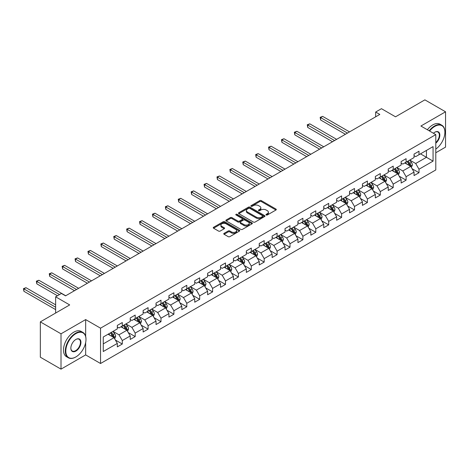 <?xml version="1.0" encoding="UTF-8"?>
<svg xmlns="http://www.w3.org/2000/svg" width="469" height="469" viewBox="0 0 469 469"><rect width="100%" height="100%" fill="white"/><g stroke="black" fill="none" stroke-linecap="round" stroke-linejoin="round"><path stroke-width="0.7" d="M266.204 214.984A0.803 0.463 0 0 0 267.342 214.984L275.965 210.006A1.149 0.662 0 0 0 276.3 209.537A1.149 0.662 0 0 0 275.965 209.068L261.356 200.632A1.149 0.662 0 0 0 259.732 200.632L251.108 205.615A0.803 0.463 0 0 0 250.868 205.944A0.803 0.463 0 0 0 251.108 206.272A0.803 0.463 0 0 0 252.24 206.272L253.36 205.627A3.676 2.122 0 0 1 258.554 205.627L259.773 206.331A3.676 2.122 0 0 1 260.846 207.826A3.676 2.122 0 0 1 259.773 209.326L258.654 209.971A0.803 0.463 0 0 0 258.419 210.3A0.803 0.463 0 0 0 258.654 210.628A0.803 0.463 0 0 0 259.791 210.628L260.911 209.983A3.676 2.122 0 0 1 266.105 209.983L267.318 210.687A3.676 2.122 0 0 1 268.397 212.187A3.676 2.122 0 0 1 267.318 213.688L266.204 214.327A0.803 0.463 0 0 0 265.97 214.655A0.803 0.463 0 0 0 266.204 214.984L266.204 214.327M224.094 233.345A1.149 0.662 0 0 0 223.76 233.814A1.149 0.662 0 0 0 224.094 234.283L228.198 236.652A1.149 0.662 0 0 0 229.822 236.652L239.395 231.117A1.149 0.662 0 0 0 239.735 230.648A1.149 0.662 0 0 0 239.395 230.179L224.786 221.749A1.149 0.662 0 0 0 223.162 221.749L213.583 227.277A1.149 0.662 0 0 0 213.248 227.746A1.149 0.662 0 0 0 213.583 228.215L218.536 231.07A1.149 0.662 0 0 0 220.16 231.07L224.258 228.708A1.149 0.662 0 0 0 224.592 228.239A1.149 0.662 0 0 0 224.258 227.77L221.802 226.351A3.072 1.77 0 0 1 220.905 225.097A3.072 1.77 0 0 1 222.798 223.461A3.072 1.77 0 0 1 226.146 223.842L235.766 229.4A3.072 1.77 0 0 1 236.663 230.648A3.072 1.77 0 0 1 234.77 232.29A3.072 1.77 0 0 1 231.422 231.903L229.822 230.977A1.149 0.662 0 0 0 228.198 230.977L224.094 233.345L224.094 234.283M435.789 152.759L445.55 147.125L445.55 111.798L424.873 99.862L395.519 116.81L381.461 108.691L375.669 112.032L379.808 114.424L65.56 295.851L61.421 293.465L55.635 296.807L55.635 313.04M85.657 336.349L85.657 319.582L61.011 333.811L40.334 321.875L69.693 304.92L55.635 296.807M85.657 319.582L100.542 328.177L435.789 134.621L435.789 169.948L100.542 363.504L100.542 328.177M445.55 111.798L420.904 126.026L435.789 134.621M253.442 222.072A1.149 0.662 0 0 0 255.066 222.072L264.639 216.543A1.149 0.662 0 0 0 264.979 216.074A1.149 0.662 0 0 0 264.639 215.605L250.03 207.169A1.149 0.662 0 0 0 248.406 207.169L238.827 212.703A1.149 0.662 0 0 0 238.492 213.172A1.149 0.662 0 0 0 238.827 213.641L253.442 222.072M236.353 215.16A0.803 0.463 0 0 1 237.167 215.271L237.167 214.315L252.017 222.892A1.149 0.662 0 0 1 252.357 223.361A1.149 0.662 0 0 1 252.017 223.83L242.444 229.364A1.149 0.662 0 0 1 240.82 229.364L226.205 220.928L226.205 219.99A1.149 0.662 0 0 0 225.87 220.459A1.149 0.662 0 0 0 226.205 220.928M226.205 219.99L230.308 217.622A1.149 0.662 0 0 1 231.932 217.622L237.853 221.046A1.149 0.662 0 0 0 239.477 221.046L242.197 219.474A1.149 0.662 0 0 0 242.532 219.005A1.149 0.662 0 0 0 242.197 218.536L236.03 214.972A0.803 0.463 0 0 1 235.796 214.644A0.803 0.463 0 0 1 236.288 214.216A0.803 0.463 0 0 1 237.167 214.315M61.011 333.811L61.011 369.138L40.334 357.202L40.334 321.875M115.386 340.037L122.292 344.023L122.292 340.541L130.23 335.956L130.23 339.445L135.189 336.578L135.189 333.09L143.127 328.511L143.127 331.993L148.093 329.132L148.093 325.644L156.03 321.06L156.03 324.548L160.99 321.681L160.99 318.199L168.928 313.614L168.928 317.097L173.893 314.236L173.893 310.748L181.831 306.163L181.831 309.651L186.791 306.785L186.791 303.302L194.729 298.718L194.729 302.2L199.694 299.339L199.694 295.851L207.632 291.267L207.632 294.755L212.592 291.888L212.592 288.406L220.53 283.821L220.53 287.304L225.495 284.443L225.495 280.954L233.433 276.37L233.433 279.858L238.393 276.991L238.393 273.509L246.336 268.925L246.336 272.407L251.296 269.546L251.296 266.058L259.234 261.473L259.234 264.962L264.194 262.095L264.194 258.612L272.137 254.028L272.137 257.51L277.097 254.649L277.097 251.161L285.035 246.577L285.035 250.065L290 247.198L290 243.716L297.938 239.131L297.938 242.62L302.898 239.753L302.898 236.265L310.836 231.686L310.836 235.168L315.801 232.302L315.801 228.819L323.739 224.235L323.739 227.723L328.699 224.856L328.699 221.368L336.636 216.789L336.636 220.272L341.602 217.405L341.602 213.923L349.54 209.338L349.54 212.826L354.5 209.96L354.5 206.471L362.437 201.893L362.437 205.375L367.403 202.514L367.403 199.026L375.341 194.442L375.341 197.93L380.3 195.063L380.3 191.581L388.244 186.996L388.244 190.478L393.204 187.618L393.204 184.129L401.142 179.545L401.142 183.033L406.101 180.166L406.101 176.684L414.045 172.1L414.045 175.582L419.005 172.721L419.005 169.233L433.063 161.119L433.063 146.604L426.45 150.42L426.45 157.297L433.063 161.119M122.292 344.023L117.326 346.89L117.326 343.408L103.268 351.521L103.268 337.006L117.326 328.892L117.326 325.404L122.292 322.543L122.292 326.025L130.23 321.441L130.23 317.959L135.189 315.092L135.189 318.58L143.127 313.996L143.127 310.507L148.093 307.646L148.093 311.129L156.03 306.544L156.03 303.062L160.99 300.195L160.99 303.683L168.928 299.099L168.928 295.611L173.893 292.75L173.893 296.232L181.831 291.648L181.831 288.165L186.791 285.299L186.791 288.787L194.729 284.202L194.729 280.714L199.694 277.853L199.694 281.336L207.632 276.751L207.632 273.269L212.592 270.402L212.592 273.89L220.53 269.306L220.53 265.817L225.495 262.957L225.495 266.439L233.433 261.86L233.433 258.372L238.393 255.505L238.393 258.994L246.336 254.409L246.336 250.927L251.296 248.06L251.296 251.542L259.234 246.964L259.234 243.475L264.194 240.609L264.194 244.097L272.137 239.512L272.137 236.03L277.097 233.163L277.097 236.646L285.035 232.067L285.035 228.579L290 225.712L290 229.2L297.938 224.616L297.938 221.133L302.898 218.267L302.898 221.755L310.836 217.17L310.836 213.682L315.801 210.821L315.801 214.304L323.739 209.719L323.739 206.237L328.699 203.37L328.699 206.858L336.636 202.274L336.636 198.786L341.602 195.925L341.602 199.407L349.54 194.823L349.54 191.34L354.5 188.474L354.5 191.962L362.437 187.377L362.437 183.889L367.403 181.028L367.403 184.51L375.341 179.926L375.341 176.444L380.3 173.577L380.3 177.065L388.244 172.481L388.244 168.992L393.204 166.132L393.204 169.614L401.142 165.029L401.142 161.547L406.101 158.68L406.101 162.168L414.045 157.584L414.045 154.096L419.005 151.235L419.005 154.717L433.063 146.604M120.967 326.787L126.917 330.229L118.979 334.813L113.029 331.372M117.326 326.981L118.979 327.937L122.292 326.025M118.979 334.813L122.292 340.541M126.917 330.229L130.23 335.956M133.864 319.342L139.821 322.778L131.883 327.362L125.927 323.927M130.23 319.536L131.883 320.485L135.189 318.58M131.883 327.362L135.189 333.09M139.821 322.778L143.127 328.511M146.768 311.891L152.724 315.332L144.78 319.917L138.83 316.475M143.127 312.084L144.78 313.04L148.093 311.129M144.78 319.917L148.093 325.644M152.724 315.332L156.03 321.06M159.665 304.445L165.621 307.881L157.684 312.465L151.727 309.03M156.03 304.639L157.684 305.589L160.99 303.683M157.684 312.465L160.99 318.199M165.621 307.881L168.928 313.614M172.569 297L178.525 300.436L170.581 305.02L164.631 301.579M168.928 297.188L170.581 298.143L173.893 296.232M170.581 305.02L173.893 310.748M178.525 300.436L181.831 306.163M185.472 289.549L191.422 292.984L183.485 297.569L177.528 294.133M181.831 289.742L183.485 290.698L186.791 288.787M183.485 297.569L186.791 303.302M191.422 292.984L194.729 298.718M198.369 282.103L204.326 285.539L196.388 290.123L190.432 286.682M194.729 282.291L196.388 283.247L199.694 281.336M196.388 290.123L199.694 295.851M204.326 285.539L207.632 291.267M211.273 274.652L217.223 278.094L209.285 282.672L203.329 279.237M207.632 274.846L209.285 275.801L212.592 273.89M209.285 282.672L212.592 288.406M217.223 278.094L220.53 283.821M224.17 267.207L230.127 270.642L222.189 275.227L216.232 271.786M220.53 267.394L222.189 268.35L225.495 266.439M222.189 275.227L225.495 280.954M230.127 270.642L233.433 276.37M237.074 259.756L243.024 263.197L235.086 267.776L229.13 264.34M233.433 259.949L235.086 260.905L238.393 258.994M235.086 267.776L238.393 273.509M243.024 263.197L246.336 268.925M249.971 252.31L255.927 255.746L247.99 260.33L242.033 256.895M246.336 252.498L247.99 253.453L251.296 251.542M247.99 260.33L251.296 266.058M255.927 255.746L259.234 261.473M262.875 244.859L268.825 248.3L260.887 252.879L254.937 249.444M259.234 245.053L260.887 246.008L264.194 244.097M260.887 252.879L264.194 258.612M268.825 248.3L272.137 254.028M275.772 237.414L281.728 240.849L273.79 245.434L267.834 241.998M272.137 237.601L273.79 238.557L277.097 236.646M273.79 245.434L277.097 251.161M281.728 240.849L285.035 246.577M288.675 229.962L294.626 233.404L286.688 237.988L280.738 234.547M285.035 230.156L286.688 231.111L290 229.2M286.688 237.988L290 243.716M294.626 233.404L297.938 239.131M301.573 222.517L307.529 225.952L299.591 230.537L293.635 227.102M297.938 222.705L299.591 223.66L302.898 221.755M299.591 230.537L302.898 236.265M307.529 225.952L310.836 231.686M314.476 215.066L320.433 218.507L312.489 223.092L306.538 219.65M310.836 215.259L312.489 216.215L315.801 214.304M312.489 223.092L315.801 228.819M320.433 218.507L323.739 224.235M327.374 207.62L333.33 211.056L325.392 215.64L319.436 212.205M323.739 207.808L325.392 208.764L328.699 206.858M325.392 215.64L328.699 221.368M333.33 211.056L336.636 216.789M340.277 200.169L346.233 203.61L338.29 208.195L332.339 204.754M336.636 200.363L338.29 201.318L341.602 199.407M338.29 208.195L341.602 213.923M346.233 203.61L349.54 209.338M353.18 192.724L359.131 196.159L351.193 200.744L345.237 197.308M349.54 192.917L351.193 193.867L354.5 191.962M351.193 200.744L354.5 206.471M359.131 196.159L362.437 201.893M366.078 185.273L372.034 188.714L364.096 193.298L358.14 189.857M362.437 185.466L364.096 186.422L367.403 184.51M364.096 193.298L367.403 199.026M372.034 188.714L375.341 194.442M378.981 177.827L384.932 181.263L376.994 185.847L371.038 182.412M375.341 178.021L376.994 178.97L380.3 177.065M376.994 185.847L380.3 191.581M384.932 181.263L388.244 186.996M391.879 170.382L397.835 173.817L389.897 178.402L383.941 174.96M388.244 170.569L389.897 171.525L393.204 169.614M389.897 178.402L393.204 184.129M397.835 173.817L401.142 179.545M404.782 162.931L410.733 166.366L402.795 170.951L396.844 167.515M401.142 163.124L402.795 164.08L406.101 162.168M402.795 170.951L406.101 176.684M410.733 166.366L414.045 172.1M420.494 153.861L426.45 157.297L415.698 163.505L409.742 160.064M414.045 155.673L415.698 156.628L419.005 154.717M415.698 163.505L419.005 169.233M61.011 369.138L85.657 354.91L100.542 363.504M375.669 112.032L375.669 116.81M103.268 343.883L114.02 337.674L108.063 334.239M114.02 337.674L117.326 343.408M412.099 168.734L419.005 172.721M399.201 176.18L406.101 180.166M386.298 183.631L393.204 187.618M373.4 191.076L380.3 195.063M360.497 198.522L367.403 202.514M347.593 205.973L354.5 209.96M334.696 213.418L341.602 217.405M321.793 220.87L328.699 224.856M308.895 228.315L315.801 232.302M295.992 235.766L302.898 239.753M283.094 243.212L290 247.198M270.191 250.663L277.097 254.649M257.293 258.108L264.194 262.095M244.39 265.56L251.296 269.546M231.493 273.005L238.393 276.991M218.589 280.456L225.495 284.443M205.686 287.902L212.592 291.888M192.788 295.353L199.694 299.339M179.885 302.798L186.791 306.785M166.987 310.249L173.893 314.236M154.084 317.695L160.99 321.681M141.187 325.14L148.093 329.132M128.283 332.591L135.189 336.578M85.657 354.91L85.657 342.593M266.527 215.101L267.318 214.638A3.676 2.122 0 0 0 268.397 213.143L268.397 212.187M260.846 207.826L260.846 208.781A3.676 2.122 0 0 1 259.773 210.282L258.976 210.739M275.948 210.018L261.356 201.588A1.149 0.662 0 0 0 259.732 201.588L251.425 206.383M264.627 216.555L250.03 208.125A1.149 0.662 0 0 0 248.406 208.125L238.844 213.647M262.611 216.402A0.803 0.463 0 0 0 262.845 216.074A0.803 0.463 0 0 0 262.611 215.746L249.789 208.342A0.803 0.463 0 0 0 248.652 208.342L247.474 209.022A3.676 2.122 0 0 0 246.395 210.522A3.676 2.122 0 0 0 247.474 212.023L256.238 217.083A3.676 2.122 0 0 0 261.438 217.083L262.611 216.402L262.611 217.358A0.803 0.463 0 0 0 262.845 217.03L262.845 216.074M246.395 210.522L246.395 211.478A3.676 2.122 0 0 0 247.474 212.979L247.474 212.023M262.611 217.358L261.438 218.038A3.676 2.122 0 0 1 256.238 218.038L247.474 212.979M226.222 220.934L230.308 218.577L230.308 217.622M242.532 219.005L242.532 219.961A1.149 0.662 0 0 1 242.197 220.43L239.477 222.001A1.149 0.662 0 0 1 237.853 222.001L231.932 218.577A1.149 0.662 0 0 0 230.308 218.577M237.167 215.271L252.005 223.842M244.003 224.592A3.072 1.77 0 0 0 247.351 224.979A3.072 1.77 0 0 0 249.244 223.338A3.072 1.77 0 0 0 248.347 222.083L244.959 220.131A1.149 0.662 0 0 0 243.335 220.131L240.615 221.702A1.149 0.662 0 0 0 240.28 222.165A1.149 0.662 0 0 0 240.615 222.634L244.003 224.592L244.003 225.548A3.072 1.77 0 0 0 247.351 225.935A3.072 1.77 0 0 0 249.244 224.293L249.244 223.338M240.28 222.165L240.28 223.121A1.149 0.662 0 0 0 240.615 223.59L240.615 222.634M244.003 225.548L240.615 223.59M236.663 230.648L236.663 231.604A3.072 1.77 0 0 1 234.77 233.245A3.072 1.77 0 0 1 231.422 232.859L229.822 231.932A1.149 0.662 0 0 0 228.198 231.932L224.112 234.289M220.905 225.097L220.905 226.052A3.072 1.77 0 0 0 221.802 227.307L221.802 226.351M224.241 228.714L221.802 227.307M239.395 230.179L239.395 231.117L224.786 222.699A1.149 0.662 0 0 0 223.162 222.699L213.6 228.221M411.389 167.497L412.374 165.024A3.101 1.788 -120 0 0 411.383 162.385L409.677 160.105M406.699 164.039L405.538 162.491M349.54 131.895L322.69 116.394L320.62 117.59L320.62 119.976L345.407 134.286M410.258 166.09L410.697 165.152A3.101 1.788 -120 0 0 409.812 163.288L408.106 161.014M407.327 161.459L409.22 163.986A1.577 0.909 60 0 1 409.507 164.467L410.697 165.152M407.11 161.582L408.821 163.863A3.101 1.788 60 0 1 409.707 165.727M320.62 119.976L320.163 117.326L347.47 133.09M320.163 117.326L322.69 116.394M435.789 149.078A14.269 8.237 120 0 0 444.888 132.229A14.269 8.237 120 0 0 434.798 126.407A14.269 8.237 120 0 0 429.616 131.05M429.188 130.804A14.621 8.442 -60 0 1 434.552 125.979A14.621 8.442 -60 0 1 441.862 125.252A14.621 8.442 -60 0 1 444.888 131.947A14.621 8.442 -60 0 1 444.888 132.088M433.42 133.249A7.135 4.121 -60 0 1 434.798 132.229L434.798 132.229A7.135 4.121 -60 0 1 439.816 134.58A7.135 4.121 -60 0 1 435.789 143.192M427.37 129.755A14.621 8.442 -60 0 1 432.735 124.924A14.621 8.442 -60 0 1 440.039 124.203L441.862 125.252M435.789 142.547A6.783 3.916 120 0 0 439.183 136.672A6.783 3.916 120 0 0 437.94 132.041A6.783 3.916 120 0 0 434.675 132.305M75.65 357.061L75.896 356.915A14.269 8.237 120 0 0 85.985 339.445A14.269 8.237 120 0 0 75.896 333.617A14.269 8.237 120 0 0 65.807 351.093A14.269 8.237 120 0 0 75.896 356.915L75.65 357.061A14.621 8.442 -60 0 1 68.339 357.783A14.621 8.442 -60 0 1 66.1 346.069A14.621 8.442 -60 0 1 75.65 333.189A14.621 8.442 -60 0 1 82.96 332.462A14.621 8.442 -60 0 1 85.985 339.157A14.621 8.442 -60 0 1 85.985 339.298M75.896 351.093A7.135 4.121 -60 0 1 70.854 348.18A7.135 4.121 -60 0 1 75.896 339.445L75.896 339.445A7.135 4.121 -60 0 1 80.944 342.352A7.135 4.121 -60 0 1 75.896 351.093M70.854 348.033A6.783 3.916 120 0 0 72.255 351A6.783 3.916 120 0 0 75.65 350.66A6.783 3.916 120 0 0 80.082 344.686A6.783 3.916 120 0 0 79.038 339.251A6.783 3.916 120 0 0 75.773 339.515M68.339 357.783L66.522 356.733A14.621 8.442 -60 0 1 64.276 345.02A14.621 8.442 -60 0 1 73.826 332.14A14.621 8.442 -60 0 1 81.137 331.413L82.96 332.462M398.486 174.949L399.471 172.469A3.101 1.788 -120 0 0 398.48 169.831L396.774 167.55M393.802 171.49L392.641 169.942M336.636 139.346L309.786 123.845L307.717 125.035L307.717 127.421L332.503 141.732M397.354 173.542L397.8 172.604A3.101 1.788 -120 0 0 396.909 170.739L395.203 168.459M394.429 168.91L396.323 171.437A1.577 0.909 60 0 1 396.61 171.918L397.8 172.604M394.212 169.033L395.918 171.314A3.101 1.788 60 0 1 396.803 173.178M307.717 127.421L307.265 124.772L334.573 140.542M307.265 124.772L309.786 123.845M385.588 182.394L386.573 179.92A3.101 1.788 -120 0 0 385.582 177.282L383.877 175.001M380.898 178.935L379.738 177.388M323.739 146.791L296.889 131.291L294.819 132.487L294.819 134.873L319.6 149.183M384.451 180.987L384.897 180.049A3.101 1.788 -120 0 0 384.011 178.185L382.305 175.91M381.526 176.356L383.419 178.882A1.577 0.909 60 0 1 383.706 179.363L384.897 180.049M381.309 176.479L383.021 178.759A3.101 1.788 60 0 1 383.906 180.624M294.819 134.873L294.362 132.223L321.67 147.987M294.362 132.223L296.889 131.291M372.685 189.845L373.67 187.366A3.101 1.788 -120 0 0 372.679 184.727L370.973 182.447M368.001 186.386L366.84 184.839M310.836 154.242L283.985 138.742L281.916 139.932L281.916 142.318L306.703 156.628M371.554 188.438L371.999 187.5A3.101 1.788 -120 0 0 371.108 185.636L369.402 183.356M368.628 183.807L370.522 186.334A1.577 0.909 60 0 1 370.809 186.814L371.999 187.5M368.411 183.93L370.117 186.205A3.101 1.788 60 0 1 371.002 188.069M281.916 142.318L281.464 139.668L308.772 155.432M281.464 139.668L283.985 138.742M359.787 197.291L360.767 194.817A3.101 1.788 -120 0 0 359.782 192.173L358.076 189.898M355.097 193.832L353.937 192.284M297.938 161.688L271.088 146.187L269.018 147.383L269.018 149.769L293.799 164.08M358.65 195.884L359.096 194.946A3.101 1.788 -120 0 0 358.21 193.081L356.504 190.807M355.725 191.252L357.618 193.779A1.577 0.909 60 0 1 357.906 194.26L359.096 194.946M355.508 191.375L357.214 193.656A3.101 1.788 60 0 1 358.105 195.52M269.018 149.769L268.561 147.119L295.869 162.884M268.561 147.119L271.088 146.187M346.884 204.742L347.869 202.262A3.101 1.788 -120 0 0 346.878 199.624L345.172 197.343M342.2 201.283L341.039 199.735M285.035 169.139L258.185 153.633L256.115 154.829L256.115 157.215L280.902 171.525M345.753 203.335L346.198 202.397A3.101 1.788 -120 0 0 345.307 200.533L343.601 198.252M342.827 198.704L344.721 201.23A1.577 0.909 60 0 1 345.008 201.705L346.198 202.397M342.61 198.827L344.316 201.101A3.101 1.788 60 0 1 345.202 202.966M256.115 157.215L255.664 154.565L282.965 170.329M255.664 154.565L258.185 153.633M333.987 212.187L334.966 209.713A3.101 1.788 -120 0 0 333.981 207.069L332.275 204.795M329.297 208.728L328.136 207.181M272.137 176.584L245.281 161.084L243.218 162.28L243.218 164.666L267.998 178.97M332.849 210.78L333.295 209.842A3.101 1.788 -120 0 0 332.41 207.978L330.698 205.703M329.924 206.149L331.818 208.676A1.577 0.909 60 0 1 332.105 209.156L333.295 209.842M329.707 206.272L331.413 208.553A3.101 1.788 60 0 1 332.304 210.417M243.218 164.666L242.76 162.016L270.068 177.78M242.76 162.016L245.281 161.084M321.083 219.639L322.068 217.159A3.101 1.788 -120 0 0 321.077 214.521L319.371 212.24M316.393 216.174L315.238 214.626M259.234 184.036L232.384 168.529L230.314 169.725L230.314 172.111L255.101 186.422M319.952 218.232L320.391 217.294A3.101 1.788 -120 0 0 319.506 215.429L317.8 213.149M317.026 213.594L318.92 216.127A1.577 0.909 60 0 1 319.201 216.602L320.391 217.294M316.81 213.723L318.515 215.998A3.101 1.788 60 0 1 319.401 217.862M230.314 172.111L229.863 169.461L257.164 185.226M229.863 169.461L232.384 168.529M308.18 227.084L309.165 224.61A3.101 1.788 -120 0 0 308.18 221.966L306.468 219.691M303.496 223.625L302.335 222.077M246.336 191.481L219.48 175.981L217.417 177.171L217.417 179.563L242.197 193.867M307.048 225.677L307.494 224.739A3.101 1.788 -120 0 0 306.609 222.875L304.897 220.594M304.123 221.046L306.017 223.572A1.577 0.909 60 0 1 306.304 224.053L307.494 224.739M303.906 221.169L305.612 223.449A3.101 1.788 60 0 1 306.503 225.313M217.417 179.563L216.959 176.913L244.267 192.677M216.959 176.913L219.48 175.981M295.282 234.535L296.267 232.055A3.101 1.788 -120 0 0 295.277 229.417L293.571 227.137M290.592 231.07L289.437 229.523M233.433 198.932L206.583 183.426L204.513 184.622L204.513 187.008L229.3 201.318M294.151 233.122L294.591 232.19A3.101 1.788 -120 0 0 293.705 230.326L291.999 228.045M291.22 228.491L293.113 231.024A1.577 0.909 60 0 1 293.401 231.498L294.591 232.19M291.009 228.62L292.715 230.895A3.101 1.788 60 0 1 293.6 232.759M204.513 187.008L204.062 184.358L231.364 200.122M204.062 184.358L206.583 183.426M282.379 241.981L283.364 239.501A3.101 1.788 -120 0 0 282.373 236.863L280.667 234.588M277.695 238.522L276.534 236.974M220.53 206.378L193.679 190.877L191.616 192.067L191.616 194.459L216.397 208.764M281.248 240.574L281.693 239.636A3.101 1.788 -120 0 0 280.802 237.771L279.096 235.491M278.322 235.942L280.216 238.469A1.577 0.909 60 0 1 280.503 238.95L281.693 239.636M278.105 236.065L279.811 238.346A3.101 1.788 60 0 1 280.702 240.21M191.616 194.459L191.159 191.809L218.466 207.574M191.159 191.809L193.679 190.877M269.482 249.432L270.466 246.952A3.101 1.788 -120 0 0 269.476 244.314L267.77 242.033M264.792 245.967L263.637 244.419M207.632 213.829L180.782 198.323L178.712 199.518L178.712 201.905L203.499 216.215M268.35 248.019L268.79 247.081A3.101 1.788 -120 0 0 267.905 245.223L266.199 242.942M265.419 243.388L267.312 245.914A1.577 0.909 60 0 1 267.6 246.395L268.79 247.081M265.208 243.517L266.914 245.791A3.101 1.788 60 0 1 267.799 247.655M178.712 201.905L178.255 199.255L205.563 215.019M178.255 199.255L180.782 198.323M256.578 256.877L257.563 254.397A3.101 1.788 -120 0 0 256.572 251.759L254.866 249.485M251.894 253.418L250.733 251.871M194.729 221.274L167.879 205.774L165.815 206.964L165.815 209.356L190.596 223.66M255.447 255.47L255.892 254.532A3.101 1.788 -120 0 0 255.001 252.668L253.295 250.387M252.521 250.839L254.415 253.366A1.577 0.909 60 0 1 254.702 253.846L255.892 254.532M252.304 250.962L254.01 253.242A3.101 1.788 60 0 1 254.896 255.107M165.815 209.356L165.358 206.706L192.665 222.47M165.358 206.706L167.879 205.774M243.681 264.328L244.666 261.849A3.101 1.788 -120 0 0 243.675 259.21L241.969 256.93M238.991 260.864L237.83 259.316M181.831 228.725L154.981 213.219L152.912 214.415L152.912 216.801L177.698 231.111M242.549 262.916L242.989 261.978A3.101 1.788 -120 0 0 242.104 260.113L240.398 257.839M239.618 258.284L241.512 260.811A1.577 0.909 60 0 1 241.799 261.292L242.989 261.978M239.401 258.413L241.113 260.688A3.101 1.788 60 0 1 241.998 262.552M152.912 216.801L152.454 214.151L179.762 229.916M152.454 214.151L154.981 213.219M230.777 271.774L231.762 269.294A3.101 1.788 -120 0 0 230.771 266.656L229.065 264.381M226.093 268.315L224.932 266.767M168.928 236.171L142.078 220.67L140.008 221.86L140.008 224.252L164.795 238.557M229.646 270.367L230.091 269.429A3.101 1.788 -120 0 0 229.2 267.565L227.494 265.284M226.72 265.735L228.614 268.262A1.577 0.909 60 0 1 228.901 268.743L230.091 269.429M226.504 265.859L228.21 268.139A3.101 1.788 60 0 1 229.095 270.003M140.008 224.252L139.557 221.603L166.864 237.367M139.557 221.603L142.078 220.67M217.88 279.225L218.859 276.745A3.101 1.788 -120 0 0 217.874 274.107L216.168 271.827M213.19 275.76L212.029 274.213M156.03 243.622L129.18 228.116L127.111 229.312L127.111 231.698L151.892 246.008M216.742 277.812L217.188 276.874A3.101 1.788 -120 0 0 216.303 275.01L214.597 272.735M213.817 273.181L215.711 275.708A1.577 0.909 60 0 1 215.998 276.188L217.188 276.874M213.6 273.304L215.312 275.584A3.101 1.788 60 0 1 216.197 277.449M127.111 231.698L126.653 229.048L153.961 244.812M126.653 229.048L129.18 228.116M204.976 286.67L205.961 284.191A3.101 1.788 -120 0 0 204.971 281.552L203.265 279.272M200.292 283.212L199.132 281.664M143.127 251.067L116.277 235.567L114.207 236.757L114.207 239.143L138.994 253.453M203.845 285.263L204.291 284.325A3.101 1.788 -120 0 0 203.399 282.461L201.693 280.181M200.92 280.632L202.813 283.159A1.577 0.909 60 0 1 203.1 283.639L204.291 284.325M200.703 280.755L202.409 283.036A3.101 1.788 60 0 1 203.294 284.9M114.207 239.143L113.756 236.493L141.063 252.263M113.756 236.493L116.277 235.567M192.079 294.116L193.058 291.642A3.101 1.788 -120 0 0 192.073 289.004L190.367 286.723M187.389 290.657L186.228 289.109M130.23 258.513L103.373 243.012L101.31 244.208L101.31 246.594L126.091 260.905M190.942 292.709L191.387 291.771A3.101 1.788 -120 0 0 190.502 289.906L188.796 287.632M188.016 288.077L189.91 290.604A1.577 0.909 60 0 1 190.197 291.085L191.387 291.771M187.799 288.201L189.505 290.481A3.101 1.788 60 0 1 190.396 292.345M101.31 246.594L100.853 243.944L128.16 259.709M100.853 243.944L103.373 243.012M179.176 301.567L180.16 299.087A3.101 1.788 -120 0 0 179.17 296.449L177.464 294.169M174.486 298.108L173.331 296.56M117.326 265.964L90.476 250.464L88.407 251.654L88.407 254.04L113.193 268.35M178.044 300.16L178.484 299.222A3.101 1.788 -120 0 0 177.599 297.358L175.893 295.077M175.119 295.529L177.012 298.055A1.577 0.909 60 0 1 177.294 298.536L178.484 299.222M174.902 295.652L176.608 297.932A3.101 1.788 60 0 1 177.493 299.797M88.407 254.04L87.955 251.39L115.257 267.16M87.955 251.39L90.476 250.464M166.278 309.012L167.257 306.538A3.101 1.788 -120 0 0 166.272 303.9L164.56 301.62M161.588 305.554L160.427 304.006M104.429 273.409L77.573 257.909L75.509 259.105L75.509 261.491L100.29 275.801M165.141 307.605L165.586 306.667A3.101 1.788 -120 0 0 164.701 304.803L162.989 302.528M162.215 302.974L164.109 305.501A1.577 0.909 60 0 1 164.396 305.981L165.586 306.667M161.998 303.097L163.704 305.378A3.101 1.788 60 0 1 164.596 307.242M75.509 261.491L75.052 258.841L102.359 274.605M75.052 258.841L77.573 257.909M153.375 316.464L154.36 313.984A3.101 1.788 -120 0 0 153.369 311.346L151.663 309.065M148.685 313.005L147.53 311.457M91.525 280.861L64.675 265.36L62.606 266.55L62.606 268.936L87.392 283.247M152.243 315.057L152.683 314.119A3.101 1.788 -120 0 0 151.798 312.254L150.092 309.974M149.312 310.425L151.206 312.952A1.577 0.909 60 0 1 151.493 313.433L152.683 314.119M149.101 310.548L150.807 312.823A3.101 1.788 60 0 1 151.692 314.687M62.606 268.936L62.154 266.286L89.456 282.051M62.154 266.286L64.675 265.36M140.471 323.909L141.456 321.435A3.101 1.788 -120 0 0 140.471 318.791L138.76 316.516M135.787 320.45L134.626 318.902M78.622 288.306L51.772 272.806L49.708 274.002L49.708 276.388L74.489 290.698M139.34 322.502L139.785 321.564A3.101 1.788 -120 0 0 138.9 319.7L137.188 317.425M136.415 317.871L138.308 320.397A1.577 0.909 60 0 1 138.595 320.878L139.785 321.564M136.198 317.994L137.904 320.274A3.101 1.788 60 0 1 138.795 322.139M49.708 276.388L49.251 273.738L76.558 289.502M49.251 273.738L51.772 272.806M127.574 331.36L128.559 328.88A3.101 1.788 -120 0 0 127.568 326.242L125.862 323.962M122.884 327.901L121.729 326.354M65.724 295.757L38.874 280.251L36.805 281.447L36.805 283.833L57.453 295.757M126.442 329.953L126.882 329.015A3.101 1.788 -120 0 0 125.997 327.151L124.291 324.87M123.511 325.322L125.405 327.849A1.577 0.909 60 0 1 125.692 328.323L126.882 329.015M123.3 325.445L125.006 327.72A3.101 1.788 60 0 1 125.891 329.584M36.805 283.833L36.353 281.183L59.522 294.561M36.353 281.183L38.874 280.251M114.671 338.806L115.655 336.332A3.101 1.788 -120 0 0 114.665 333.688L112.959 331.413M109.986 335.347L108.826 333.799M55.635 304.827L25.971 287.702L23.907 288.898L23.907 291.284L55.635 309.604M113.539 337.399L113.985 336.461A3.101 1.788 -120 0 0 113.093 334.596L111.388 332.322M110.614 332.767L112.507 335.294A1.577 0.909 60 0 1 112.795 335.775L113.985 336.461M110.397 332.89L112.103 335.171A3.101 1.788 60 0 1 112.988 337.035M23.907 291.284L23.45 288.634L55.635 307.213M23.45 288.634L25.971 287.702M267.318 214.638L267.318 213.688M258.654 210.628L258.654 209.971M259.773 210.282L259.773 209.326M251.108 206.272L251.108 205.615M259.732 201.588L259.732 200.632M261.356 201.588L261.356 200.632M275.965 210.006L275.965 209.068M238.827 213.641L238.827 212.703M248.406 208.125L248.406 207.169M250.03 208.125L250.03 207.169M264.639 216.543L264.639 215.605M256.238 218.038L256.238 217.083M261.438 218.038L261.438 217.083M231.932 218.577L231.932 217.622M237.853 222.001L237.853 221.046M239.477 222.001L239.477 221.046M242.197 220.43L242.197 219.474M252.017 223.83L252.017 222.892M228.198 231.932L228.198 230.977M229.822 231.932L229.822 230.977M231.422 232.859L231.422 231.903M224.258 228.708L224.258 227.77M213.583 228.215L213.583 227.277M223.162 222.699L223.162 221.749M224.786 222.699L224.786 221.749M410.428 166.19L412.351 165.082M409.812 163.288L411.383 162.385M407.608 164.56L408.821 163.863M397.53 173.641L399.453 172.528M396.909 170.739L398.48 169.831M394.705 172.012L395.918 171.314M384.627 181.087L386.55 179.979M384.011 178.185L385.582 177.282M381.807 179.457L383.021 178.759M371.729 188.538L373.652 187.424M371.108 185.636L372.679 184.727M368.904 186.908L370.117 186.205M358.826 195.983L360.749 194.875M358.21 193.081L359.782 192.173M356.006 194.354L357.214 193.656M345.923 203.435L347.846 202.321M345.307 200.533L346.878 199.624M343.103 201.805L344.316 201.101M333.025 210.88L334.948 209.772M332.41 207.978L333.981 207.069M330.205 209.25L331.413 208.553M320.122 218.331L322.045 217.217M319.506 215.429L321.077 214.521M317.302 216.701L318.515 215.998M307.224 225.777L309.147 224.669M306.609 222.875L308.18 221.966M304.404 224.147L305.612 223.449M294.321 233.228L296.244 232.114M293.705 230.326L295.277 229.417M291.501 231.598L292.715 230.895M281.423 240.673L283.346 239.565M280.802 237.771L282.373 236.863M278.598 239.043L279.811 238.346M268.52 248.124L270.443 247.011M267.905 245.223L269.476 244.314M265.7 246.495L266.914 245.791M255.623 255.57L257.545 254.462M255.001 252.668L256.572 251.759M252.797 253.94L254.01 253.242M242.719 263.015L244.642 261.907M242.104 260.113L243.675 259.21M239.899 261.391L241.113 260.688M229.822 270.466L231.745 269.358M229.2 267.565L230.771 266.656M226.996 268.837L228.21 268.139M216.918 277.912L218.841 276.804M216.303 275.01L217.874 274.107M214.099 276.288L215.312 275.584M204.021 285.363L205.938 284.255M203.399 282.461L204.971 281.552M201.195 283.733L202.409 283.036M191.118 292.808L193.04 291.7M190.502 289.906L192.073 289.004M188.298 291.179L189.505 290.481M178.214 300.26L180.137 299.146M177.599 297.358L179.17 296.449M175.394 298.63L176.608 297.932M165.317 307.705L167.24 306.597M164.701 304.803L166.272 303.9M162.497 306.075L163.704 305.378M152.413 315.156L154.336 314.042M151.798 312.254L153.369 311.346M149.593 313.526L150.807 312.823M139.516 322.602L141.439 321.494M138.9 319.7L140.471 318.791M136.696 320.972L137.904 320.274M126.612 330.053L128.535 328.939M125.997 327.151L127.568 326.242M123.793 328.423L125.006 327.72M113.715 337.498L115.638 336.39M113.093 334.596L114.665 333.688M110.889 335.868L112.103 335.171"/></g></svg>
